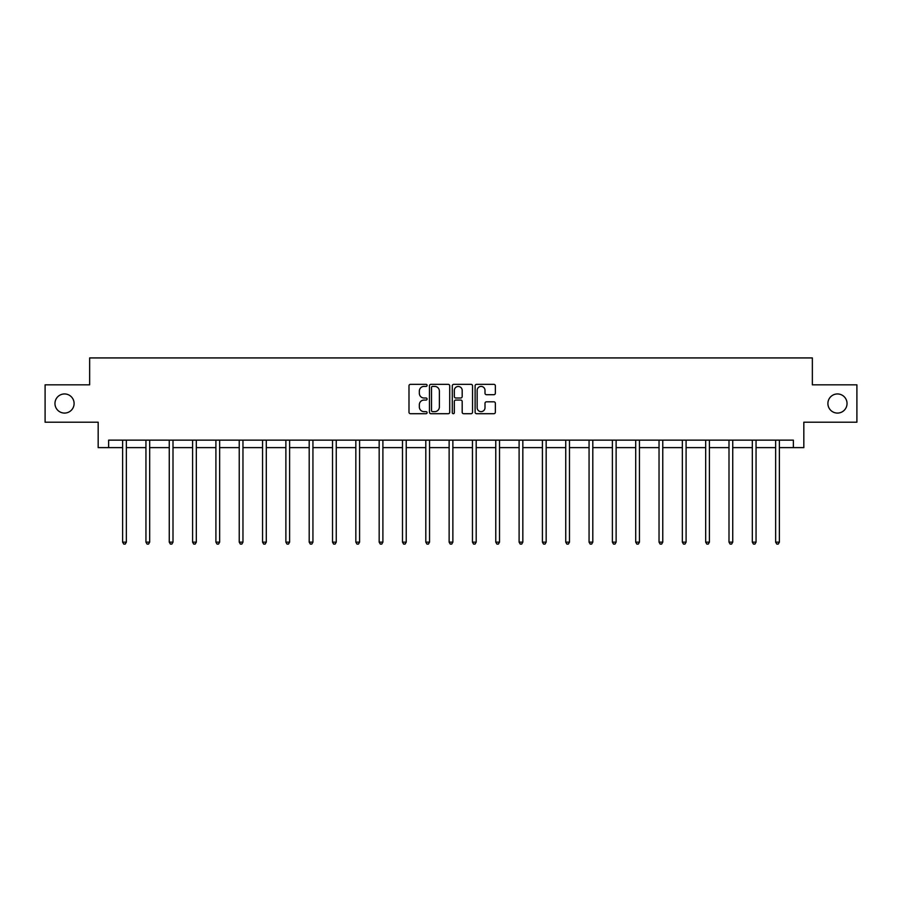 <?xml version="1.0" encoding="UTF-8"?>
<svg xmlns="http://www.w3.org/2000/svg" width="902" height="902" viewBox="0 0 902 902"><rect width="100%" height="100%" fill="white"/><g stroke="black" fill="none" stroke-linecap="round" stroke-linejoin="round"><path stroke-width="1.35" d="M427.086 385.391A1.026 1.026 0 0 0 426.048 384.353L410.466 384.353A1.466 1.466 0 0 0 408.989 385.83L408.989 412.237A1.466 1.466 0 0 0 410.466 413.702L426.048 413.702A1.026 1.026 0 0 0 427.086 412.676A1.026 1.026 0 0 0 426.048 411.65L424.03 411.65A4.69 4.69 0 0 1 419.34 406.96L419.34 404.761A4.69 4.69 0 0 1 424.03 400.06L426.048 400.06A1.026 1.026 0 0 0 427.086 399.034A1.026 1.026 0 0 0 426.048 398.007L424.03 398.007A4.69 4.69 0 0 1 419.34 393.306L419.34 391.107A4.69 4.69 0 0 1 424.03 386.417L426.048 386.417A1.026 1.026 0 0 0 427.086 385.391M827.901 403.521A9.572 9.572 0 0 0 837.462 413.082A9.572 9.572 0 0 0 847.034 403.521A9.572 9.572 0 0 0 837.462 393.948A9.572 9.572 0 0 0 827.901 403.521M54.966 403.521A9.572 9.572 0 0 0 64.538 413.082A9.572 9.572 0 0 0 74.099 403.521A9.572 9.572 0 0 0 64.538 393.948A9.572 9.572 0 0 0 54.966 403.521M493.89 394.704A1.466 1.466 0 0 0 495.356 393.238L495.356 385.83A1.466 1.466 0 0 0 493.89 384.353L476.572 384.353A1.466 1.466 0 0 0 475.106 385.83L475.106 412.237A1.466 1.466 0 0 0 476.572 413.702L493.89 413.702A1.466 1.466 0 0 0 495.356 412.237L495.356 403.284A1.466 1.466 0 0 0 493.89 401.818L486.471 401.818A1.466 1.466 0 0 0 485.005 403.284L485.005 407.727A3.924 3.924 0 0 1 481.082 411.65A3.924 3.924 0 0 1 477.158 407.727L477.158 390.34A3.924 3.924 0 0 1 481.082 386.417A3.924 3.924 0 0 1 485.005 390.34L485.005 393.238A1.466 1.466 0 0 0 486.471 394.704L493.89 394.704M108.635 447.618L108.635 440.142L793.365 440.142L793.365 447.618L803.829 447.618L803.829 422.204L856.9 422.204L856.9 384.827L812.352 384.827L812.352 357.925L89.648 357.925L89.648 384.827L45.1 384.827L45.1 422.204L98.171 422.204L98.171 447.618L122.616 447.618M449.715 385.83A1.466 1.466 0 0 0 448.249 384.353L430.93 384.353A1.466 1.466 0 0 0 429.465 385.83L429.465 412.237A1.466 1.466 0 0 0 430.93 413.702L448.249 413.702A1.466 1.466 0 0 0 449.715 412.237L449.715 385.83M453.751 384.353L471.07 384.353A1.466 1.466 0 0 1 472.535 385.83L472.535 412.237A1.466 1.466 0 0 1 471.07 413.702L463.662 413.702A1.466 1.466 0 0 1 462.185 412.237L462.185 401.525A1.466 1.466 0 0 0 460.719 400.06L455.803 400.06A1.466 1.466 0 0 0 454.337 401.525L454.337 412.676A1.026 1.026 0 0 1 453.311 413.702A1.026 1.026 0 0 1 452.285 412.676L452.285 385.83A1.466 1.466 0 0 1 453.751 384.353M126.359 447.618L145.944 447.618M149.676 447.618L169.26 447.618M173.004 447.618L192.588 447.618M196.32 447.618L215.905 447.618M219.648 447.618L239.233 447.618M242.965 447.618L262.55 447.618M266.293 447.618L285.878 447.618M289.61 447.618L309.194 447.618M312.938 447.618L332.522 447.618M336.254 447.618L355.839 447.618M359.582 447.618L379.167 447.618M382.899 447.618L402.484 447.618M406.227 447.618L425.812 447.618M429.544 447.618L449.128 447.618M452.872 447.618L472.456 447.618M476.188 447.618L495.773 447.618M499.516 447.618L519.101 447.618M522.833 447.618L542.418 447.618M546.161 447.618L565.746 447.618M569.478 447.618L589.062 447.618M592.806 447.618L612.39 447.618M616.122 447.618L635.707 447.618M639.45 447.618L659.035 447.618M662.767 447.618L682.352 447.618M686.095 447.618L705.68 447.618M709.412 447.618L728.996 447.618M732.74 447.618L752.324 447.618M756.056 447.618L775.641 447.618M779.384 447.618L793.365 447.618M432.543 386.417A1.026 1.026 0 0 0 431.517 387.443L431.517 410.624A1.026 1.026 0 0 0 432.543 411.65L434.674 411.65A4.69 4.69 0 0 0 439.375 406.96L439.375 391.107A4.69 4.69 0 0 0 434.674 386.417L432.543 386.417M462.185 390.408A3.924 3.924 0 0 0 458.261 386.484A3.924 3.924 0 0 0 454.337 390.408L454.337 396.542A1.466 1.466 0 0 0 455.803 398.007L460.719 398.007A1.466 1.466 0 0 0 462.185 396.542L462.185 390.408M126.551 440.142L126.46 440.368A1.5 1.5 0 0 0 126.359 440.92L126.359 542.136L122.616 542.136L122.616 440.92A1.5 1.5 0 0 0 122.514 440.368L122.424 440.142M126.359 542.136L125.231 544.075L123.743 544.075L122.616 542.136M149.879 440.142L149.788 440.368A1.5 1.5 0 0 0 149.676 440.92L149.676 542.136L145.944 542.136L145.944 440.92A1.5 1.5 0 0 0 145.831 440.368L145.741 440.142M149.676 542.136L148.559 544.075L147.06 544.075L145.944 542.136M173.195 440.142L173.105 440.368A1.5 1.5 0 0 0 173.004 440.92L173.004 542.136L169.26 542.136L169.26 440.92A1.5 1.5 0 0 0 169.159 440.368L169.069 440.142M173.004 542.136L171.876 544.075L170.388 544.075L169.26 542.136M196.523 440.142L196.433 440.368A1.5 1.5 0 0 0 196.32 440.92L196.32 542.136L192.588 542.136L192.588 440.92A1.5 1.5 0 0 0 192.476 440.368L192.385 440.142M196.32 542.136L195.204 544.075L193.704 544.075L192.588 542.136M219.84 440.142L219.75 440.368A1.5 1.5 0 0 0 219.648 440.92L219.648 542.136L215.905 542.136L215.905 440.92A1.5 1.5 0 0 0 215.803 440.368L215.713 440.142M219.648 542.136L218.521 544.075L217.032 544.075L215.905 542.136M243.168 440.142L243.078 440.368A1.5 1.5 0 0 0 242.965 440.92L242.965 542.136L239.233 542.136L239.233 440.92A1.5 1.5 0 0 0 239.12 440.368L239.03 440.142M242.965 542.136L241.849 544.075L240.349 544.075L239.233 542.136M266.485 440.142L266.394 440.368A1.5 1.5 0 0 0 266.293 440.92L266.293 542.136L262.55 542.136L262.55 440.92A1.5 1.5 0 0 0 262.448 440.368L262.358 440.142M266.293 542.136L265.165 544.075L263.677 544.075L262.55 542.136M289.813 440.142L289.722 440.368A1.5 1.5 0 0 0 289.61 440.92L289.61 542.136L285.878 542.136L285.878 440.92A1.5 1.5 0 0 0 285.765 440.368L285.675 440.142M289.61 542.136L288.493 544.075L286.994 544.075L285.878 542.136M313.129 440.142L313.039 440.368A1.5 1.5 0 0 0 312.938 440.92L312.938 542.136L309.194 542.136L309.194 440.92A1.5 1.5 0 0 0 309.093 440.368L309.003 440.142M312.938 542.136L311.81 544.075L310.322 544.075L309.194 542.136M336.457 440.142L336.367 440.368A1.5 1.5 0 0 0 336.254 440.92L336.254 542.136L332.522 542.136L332.522 440.92A1.5 1.5 0 0 0 332.41 440.368L332.319 440.142M336.254 542.136L335.138 544.075L333.639 544.075L332.522 542.136M359.774 440.142L359.684 440.368A1.5 1.5 0 0 0 359.582 440.92L359.582 542.136L355.839 542.136L355.839 440.92A1.5 1.5 0 0 0 355.738 440.368L355.647 440.142M359.582 542.136L358.455 544.075L356.966 544.075L355.839 542.136M383.102 440.142L383.012 440.368A1.5 1.5 0 0 0 382.899 440.92L382.899 542.136L379.167 542.136L379.167 440.92A1.5 1.5 0 0 0 379.054 440.368L378.964 440.142M382.899 542.136L381.783 544.075L380.283 544.075L379.167 542.136M406.419 440.142L406.328 440.368A1.5 1.5 0 0 0 406.227 440.92L406.227 542.136L402.484 542.136L402.484 440.92A1.5 1.5 0 0 0 402.382 440.368L402.292 440.142M406.227 542.136L405.099 544.075L403.611 544.075L402.484 542.136M429.747 440.142L429.656 440.368A1.5 1.5 0 0 0 429.544 440.92L429.544 542.136L425.812 542.136L425.812 440.92A1.5 1.5 0 0 0 425.699 440.368L425.609 440.142M429.544 542.136L428.427 544.075L426.928 544.075L425.812 542.136M453.063 440.142L452.973 440.368A1.5 1.5 0 0 0 452.872 440.92L452.872 542.136L449.128 542.136L449.128 440.92A1.5 1.5 0 0 0 449.027 440.368L448.937 440.142M452.872 542.136L451.744 544.075L450.256 544.075L449.128 542.136M476.391 440.142L476.301 440.368A1.5 1.5 0 0 0 476.188 440.92L476.188 542.136L472.456 542.136L472.456 440.92A1.5 1.5 0 0 0 472.344 440.368L472.253 440.142M476.188 542.136L475.072 544.075L473.573 544.075L472.456 542.136M499.708 440.142L499.618 440.368A1.5 1.5 0 0 0 499.516 440.92L499.516 542.136L495.773 542.136L495.773 440.92A1.5 1.5 0 0 0 495.672 440.368L495.581 440.142M499.516 542.136L498.389 544.075L496.901 544.075L495.773 542.136M523.036 440.142L522.946 440.368A1.5 1.5 0 0 0 522.833 440.92L522.833 542.136L519.101 542.136L519.101 440.92A1.5 1.5 0 0 0 518.988 440.368L518.898 440.142M522.833 542.136L521.717 544.075L520.217 544.075L519.101 542.136M546.353 440.142L546.262 440.368A1.5 1.5 0 0 0 546.161 440.92L546.161 542.136L542.418 542.136L542.418 440.92A1.5 1.5 0 0 0 542.316 440.368L542.226 440.142M546.161 542.136L545.034 544.075L543.545 544.075L542.418 542.136M569.681 440.142L569.59 440.368A1.5 1.5 0 0 0 569.478 440.92L569.478 542.136L565.746 542.136L565.746 440.92A1.5 1.5 0 0 0 565.633 440.368L565.543 440.142M569.478 542.136L568.361 544.075L566.862 544.075L565.746 542.136M592.997 440.142L592.907 440.368A1.5 1.5 0 0 0 592.806 440.92L592.806 542.136L589.062 542.136L589.062 440.92A1.5 1.5 0 0 0 588.961 440.368L588.871 440.142M592.806 542.136L591.678 544.075L590.19 544.075L589.062 542.136M616.325 440.142L616.235 440.368A1.5 1.5 0 0 0 616.122 440.92L616.122 542.136L612.39 542.136L612.39 440.92A1.5 1.5 0 0 0 612.278 440.368L612.187 440.142M616.122 542.136L615.006 544.075L613.507 544.075L612.39 542.136M639.642 440.142L639.552 440.368A1.5 1.5 0 0 0 639.45 440.92L639.45 542.136L635.707 542.136L635.707 440.92A1.5 1.5 0 0 0 635.606 440.368L635.515 440.142M639.45 542.136L638.323 544.075L636.835 544.075L635.707 542.136M662.97 440.142L662.88 440.368A1.5 1.5 0 0 0 662.767 440.92L662.767 542.136L659.035 542.136L659.035 440.92A1.5 1.5 0 0 0 658.922 440.368L658.832 440.142M662.767 542.136L661.651 544.075L660.151 544.075L659.035 542.136M686.287 440.142L686.197 440.368A1.5 1.5 0 0 0 686.095 440.92L686.095 542.136L682.352 542.136L682.352 440.92A1.5 1.5 0 0 0 682.25 440.368L682.16 440.142M686.095 542.136L684.968 544.075L683.479 544.075L682.352 542.136M709.615 440.142L709.524 440.368A1.5 1.5 0 0 0 709.412 440.92L709.412 542.136L705.68 542.136L705.68 440.92A1.5 1.5 0 0 0 705.567 440.368L705.477 440.142M709.412 542.136L708.296 544.075L706.796 544.075L705.68 542.136M732.931 440.142L732.841 440.368A1.5 1.5 0 0 0 732.74 440.92L732.74 542.136L728.996 542.136L728.996 440.92A1.5 1.5 0 0 0 728.895 440.368L728.805 440.142M732.74 542.136L731.612 544.075L730.124 544.075L728.996 542.136M756.259 440.142L756.169 440.368A1.5 1.5 0 0 0 756.056 440.92L756.056 542.136L752.324 542.136L752.324 440.92A1.5 1.5 0 0 0 752.212 440.368L752.121 440.142M756.056 542.136L754.94 544.075L753.441 544.075L752.324 542.136M779.576 440.142L779.486 440.368A1.5 1.5 0 0 0 779.384 440.92L779.384 542.136L775.641 542.136L775.641 440.92A1.5 1.5 0 0 0 775.54 440.368L775.449 440.142M779.384 542.136L778.257 544.075L776.769 544.075L775.641 542.136"/></g></svg>
